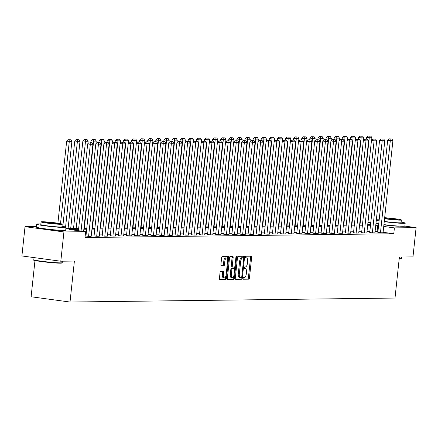 <?xml version="1.0" encoding="UTF-8"?>
<svg xmlns="http://www.w3.org/2000/svg" width="438" height="438" viewBox="0 0 438 438"><rect width="100%" height="100%" fill="white"/><g stroke="black" fill="none" stroke-linecap="round" stroke-linejoin="round"><path stroke-width="0.66" d="M243.123 278.431A0.81 0.356 97.7 0 0 243.369 279.23A0.81 0.356 97.7 0 0 243.391 279.23L248.817 279.165A1.155 0.504 97.7 0 0 249.446 278.01L251.658 257.32A1.155 0.504 97.7 0 0 251.302 256.181A1.155 0.504 97.7 0 0 251.27 256.175L245.849 256.241A0.81 0.356 97.7 0 0 245.406 257.051A0.81 0.356 97.7 0 0 245.658 257.851A0.81 0.356 97.7 0 0 245.68 257.851L246.38 257.845A3.707 1.621 97.7 0 1 246.484 257.851A3.707 1.621 97.7 0 1 247.618 261.502L247.437 263.227A3.707 1.621 97.7 0 1 245.411 266.923L244.711 266.934A0.81 0.356 97.7 0 0 244.267 267.738A0.81 0.356 97.7 0 0 244.513 268.538A0.81 0.356 97.7 0 0 244.535 268.543L245.236 268.532A3.707 1.621 97.7 0 1 245.34 268.538A3.707 1.621 97.7 0 1 246.479 272.19L246.293 273.914A3.707 1.621 97.7 0 1 244.267 277.61L243.566 277.621A0.81 0.356 97.7 0 0 243.123 278.431M60.001 230.284A9.198 0.537 -173.9 0 1 59.179 230.344A9.198 0.537 -173.9 0 1 49.587 229.616A9.198 0.537 -173.9 0 1 41.938 228.357M399.171 226.123A9.198 0.537 -173.9 0 1 398.35 226.183A9.198 0.537 -173.9 0 1 383.912 224.798M220.681 271.418A1.155 0.504 97.7 0 0 220.046 272.573L219.427 278.376A1.155 0.504 97.7 0 0 219.777 279.515A1.155 0.504 97.7 0 0 219.81 279.521L225.833 279.444A1.155 0.504 97.7 0 0 226.462 278.289L228.674 257.604A1.155 0.504 97.7 0 0 228.324 256.46A1.155 0.504 97.7 0 0 228.291 256.46L222.269 256.531A1.155 0.504 97.7 0 0 221.633 257.686L220.889 264.7A1.155 0.504 97.7 0 0 221.239 265.839A1.155 0.504 97.7 0 0 221.272 265.844L223.851 265.811A1.155 0.504 97.7 0 0 224.48 264.656L224.853 261.179A3.099 1.352 97.7 0 1 226.638 258.091A3.099 1.352 97.7 0 1 227.585 261.147L226.128 274.763A3.099 1.352 97.7 0 1 224.349 277.851A3.099 1.352 97.7 0 1 223.402 274.796L223.643 272.529A1.155 0.504 97.7 0 0 223.287 271.385A1.155 0.504 97.7 0 0 223.254 271.385L220.681 271.418M404.843 226.101L416.1 227.629L412.974 256.898L399.379 257.068L394.999 298.048L70.014 302.039L74.394 261.053L60.805 261.223L63.932 231.948L25.026 226.676L36.436 226.539M416.1 227.629L394.403 227.891L383.732 226.446M78.572 229.309L68.963 229.424L85.629 231.686L85.005 237.538L393.778 233.75L394.403 227.891M85.629 231.686L63.932 231.948M235.288 278.179A1.155 0.504 97.7 0 0 235.644 279.324A1.155 0.504 97.7 0 0 235.677 279.324L241.699 279.252A1.155 0.504 97.7 0 0 242.329 278.097L244.541 257.407A1.155 0.504 97.7 0 0 244.185 256.268A1.155 0.504 97.7 0 0 244.152 256.263L238.135 256.339A1.155 0.504 97.7 0 0 237.5 257.495L235.288 278.179M233.766 279.345L227.744 279.422A1.155 0.504 97.7 0 1 227.711 279.422A1.155 0.504 97.7 0 1 227.36 278.278L229.567 257.593A1.155 0.504 97.7 0 1 230.202 256.438L232.781 256.405A1.155 0.504 97.7 0 1 232.808 256.405A1.155 0.504 97.7 0 1 233.164 257.549L232.266 265.937A1.155 0.504 97.7 0 0 232.622 267.076A1.155 0.504 97.7 0 0 232.655 267.081L234.363 267.06A1.155 0.504 97.7 0 0 234.998 265.904L235.929 257.166A0.81 0.356 97.7 0 1 236.4 256.361A0.81 0.356 97.7 0 1 236.646 257.161L234.396 278.19A1.155 0.504 97.7 0 1 233.766 279.345L227.503 279.269M60.805 261.223L21.9 255.951L25.026 226.676M34.985 260.5L31.109 296.767L70.014 302.039M367.964 222.466L370.805 222.433M378.547 225.745L375.722 225.658M370.455 225.723L367.613 225.762M362.346 225.822L359.505 225.86M354.238 225.926L351.396 225.959M346.13 226.024L343.288 226.057M338.021 226.123L335.185 226.156M329.913 226.222L327.076 226.254M321.804 226.32L318.968 226.358M313.696 226.419L310.86 226.457M305.593 226.523L302.751 226.555M297.484 226.621L294.643 226.654M289.376 226.72L286.534 226.753M281.267 226.818L278.426 226.857M273.159 226.917L270.323 226.955M265.05 227.015L262.214 227.054M256.942 227.119L254.106 227.152M248.839 227.218L245.997 227.251M240.73 227.317L237.889 227.349M232.622 227.415L229.78 227.453M224.513 227.514L221.672 227.552M216.405 227.618L213.569 227.65M208.296 227.716L205.46 227.749M200.188 227.815L197.352 227.848M192.079 227.913L189.243 227.946M183.976 228.012L181.135 228.05M175.868 228.11L173.026 228.149M167.759 228.214L164.918 228.247M159.651 228.313L156.809 228.346M151.543 228.412L148.706 228.444M143.434 228.51L140.598 228.548M135.326 228.609L132.49 228.647M127.223 228.713L124.381 228.745M119.114 228.811L116.273 228.844M111.006 228.91L108.164 228.943M102.897 229.008L100.056 229.041M94.789 229.107L91.953 229.145M86.68 229.205L83.844 229.244M370.564 224.661L367.772 224.283M65.87 228.641L78.659 228.483M83.932 228.417L86.768 228.384M92.04 228.318L94.876 228.286M100.149 228.22L102.985 228.182M108.252 228.121L111.093 228.083M116.36 228.017L119.202 227.984M124.469 227.919L127.31 227.886M132.577 227.82L135.413 227.787M140.686 227.722L143.522 227.689M148.794 227.623L151.63 227.585M156.903 227.525L159.739 227.486M165.006 227.421L167.847 227.388M173.114 227.322L175.956 227.289M181.222 227.223L184.064 227.191M189.331 227.125L192.172 227.087M197.439 227.026L200.275 226.988M205.548 226.922L208.384 226.889M213.656 226.824L216.492 226.791M221.759 226.725L224.601 226.692M229.868 226.627L232.709 226.594M237.976 226.528L240.818 226.49M246.085 226.43L248.926 226.391M254.193 226.326L257.029 226.293M262.302 226.227L265.138 226.194M270.41 226.128L273.246 226.096M278.519 226.03L281.355 225.992M286.622 225.931L289.463 225.893M294.73 225.833L297.572 225.794M302.839 225.729L305.68 225.696M310.947 225.63L313.789 225.597M319.056 225.532L321.892 225.499M327.164 225.433L330 225.395M335.273 225.335L338.109 225.296M343.376 225.231L346.217 225.198M351.484 225.132L354.326 225.099M359.593 225.033L362.434 225.001M367.701 224.935L370.543 224.902M377.923 231.598L375.098 231.516M369.825 231.576L366.989 231.614M361.717 231.68L358.881 231.713M353.608 231.779L350.772 231.811M345.505 231.877L342.664 231.91M337.397 231.976L334.555 232.014M329.288 232.074L326.447 232.113M321.18 232.178L318.344 232.211M313.071 232.277L310.235 232.31M304.963 232.375L302.127 232.408M296.855 232.474L294.018 232.507M288.751 232.573L285.91 232.611M280.643 232.671L277.801 232.709M272.535 232.775L269.693 232.808M264.426 232.874L261.585 232.906M256.318 232.972L253.482 233.005M248.209 233.071L245.373 233.109M240.101 233.169L237.265 233.208M231.992 233.273L229.156 233.306M223.889 233.372L221.048 233.405M215.781 233.47L212.939 233.503M207.672 233.569L204.831 233.602M199.564 233.668L196.728 233.706M191.455 233.766L188.619 233.804M183.347 233.87L180.511 233.903M175.238 233.969L172.402 234.001M167.135 234.067L164.294 234.1M159.027 234.166L156.185 234.204M150.918 234.264L148.077 234.303M142.81 234.363L139.968 234.401M134.701 234.467L131.865 234.5M126.593 234.565L123.757 234.598M118.484 234.664L115.648 234.697M110.381 234.763L107.54 234.801M102.273 234.861L99.431 234.899M94.165 234.965L91.323 234.998M86.056 235.064L85.268 235.075M377.113 231.488L377.737 225.636M393.778 233.75L383.108 232.304M100.017 142.536L97.148 142.416L100.017 142.536L101.03 144.162L91.181 236.334L88.586 236.367L98.435 144.195L95.807 143.839L85.952 236.011L88.586 236.367M108.126 142.438L105.251 142.317L108.126 142.438L109.139 144.064L99.289 236.235L96.688 236.268L106.543 144.097L103.91 143.741L94.061 235.912L96.688 236.268M116.234 142.339L113.36 142.219L116.234 142.339L117.247 143.965L107.398 236.137L104.797 236.17L114.647 143.993L112.018 143.637L102.169 235.814L104.797 236.17M124.337 142.24L121.468 142.12L124.337 142.24L125.356 143.861L115.506 236.038L112.905 236.071L122.755 143.894L120.127 143.538L110.277 235.715L112.905 236.071M132.446 142.142L129.577 142.021L132.446 142.142L133.464 143.763L123.615 235.94L121.014 235.967L130.863 143.795L128.235 143.44L118.386 235.611L121.014 235.967M140.554 142.038L137.685 141.917L140.554 142.038L141.573 143.664L131.718 235.836L129.122 235.868L138.972 143.697L136.344 143.341L126.494 235.513L129.122 235.868M148.663 141.939L145.794 141.819L148.663 141.939L149.681 143.565L139.826 235.737L137.231 235.77L147.08 143.598L144.452 143.242L134.603 235.414L137.231 235.77M156.771 141.841L153.902 141.72L156.771 141.841L157.784 143.467L147.934 235.639L145.339 235.671L155.189 143.5L152.561 143.138L142.706 235.316L145.339 235.671M164.88 141.742L162.005 141.622L164.88 141.742L165.892 143.368L156.043 235.54L153.442 235.573L163.297 143.396L160.664 143.04L150.814 235.217L153.442 235.573M172.988 141.644L170.114 141.523L172.988 141.644L174.001 143.264L164.151 235.441L161.551 235.474L171.4 143.297L168.772 142.941L158.923 235.118L161.551 235.474M181.091 141.54L178.222 141.425L181.091 141.54L182.109 143.166L172.26 235.343L169.659 235.37L179.509 143.199L176.881 142.843L167.031 235.014L169.659 235.37M189.2 141.441L186.331 141.321L189.2 141.441L190.218 143.067L180.368 235.239L177.768 235.272L187.617 143.1L184.989 142.744L175.14 234.916L177.768 235.272M197.308 141.343L194.439 141.222L197.308 141.343L198.326 142.969L188.477 235.14L185.876 235.173L195.726 143.002L193.098 142.646L183.248 234.817L185.876 235.173M205.417 141.244L202.548 141.124L205.417 141.244L206.435 142.87L196.58 235.042L193.985 235.075L203.834 142.898L201.206 142.542L191.357 234.719L193.985 235.075M213.525 141.145L210.656 141.025L213.525 141.145L214.538 142.766L204.688 234.943L202.093 234.976L211.943 142.799L209.315 142.443L199.465 234.62L202.093 234.976M221.633 141.047L218.765 140.926L221.633 141.047L222.646 142.668L212.797 234.845L210.196 234.877L220.051 142.7L217.423 142.345L207.568 234.516L210.196 234.877M229.742 140.943L226.868 140.822L229.742 140.943L230.755 142.569L220.905 234.746L218.305 234.773L228.16 142.602L225.526 142.246L215.677 234.418L218.305 234.773M237.85 140.844L234.976 140.724L237.85 140.844L238.863 142.47L229.014 234.642L226.413 234.675L236.263 142.503L233.635 142.147L223.785 234.319L226.413 234.675M245.953 140.746L243.085 140.625L245.953 140.746L246.972 142.372L237.122 234.544L234.522 234.576L244.371 142.405L241.743 142.043L231.894 234.22L234.522 234.576M254.062 140.647L251.193 140.527L254.062 140.647L255.08 142.273L245.231 234.445L242.63 234.478L252.48 142.301L249.852 141.945L240.002 234.122L242.63 234.478M262.17 140.549L259.301 140.428L262.17 140.549L263.189 142.169L253.334 234.346L250.739 234.379L260.588 142.202L257.96 141.846L248.111 234.023L250.739 234.379M270.279 140.45L267.41 140.33L270.279 140.45L271.297 142.071L261.442 234.248L258.847 234.275L268.697 142.104L266.069 141.748L256.219 233.919L258.847 234.275M278.387 140.346L275.518 140.226L278.387 140.346L279.4 141.972L269.551 234.144L266.956 234.177L276.805 142.005L274.177 141.649L264.322 233.821L266.956 234.177M286.496 140.248L283.621 140.127L286.496 140.248L287.509 141.874L277.659 234.045L275.059 234.078L284.914 141.907L282.28 141.551L272.431 233.722L275.059 234.078M294.604 140.149L291.73 140.029L294.604 140.149L295.617 141.775L285.768 233.947L283.167 233.98L293.017 141.803L290.389 141.447L280.539 233.624L283.167 233.98M302.707 140.05L299.838 139.93L302.707 140.05L303.726 141.671L293.876 233.848L291.275 233.881L301.125 141.704L298.497 141.348L288.647 233.525L291.275 233.881M310.816 139.952L307.947 139.832L310.816 139.952L311.834 141.573L301.985 233.75L299.384 233.782L309.233 141.605L306.605 141.25L296.756 233.421L299.384 233.782M318.924 139.848L316.055 139.733L318.924 139.848L319.943 141.474L310.093 233.651L307.492 233.678L317.342 141.507L314.714 141.151L304.864 233.323L307.492 233.678M327.033 139.749L324.164 139.629L327.033 139.749L328.051 141.375L318.196 233.547L315.601 233.58L325.45 141.408L322.822 141.052L312.973 233.224L315.601 233.58M335.141 139.651L332.272 139.53L335.141 139.651L336.154 141.277L326.305 233.449L323.709 233.481L333.559 141.31L330.931 140.954L321.076 233.125L323.709 233.481M343.25 139.552L340.375 139.432L343.25 139.552L344.263 141.178L334.413 233.35L331.812 233.383L341.667 141.206L339.039 140.85L329.184 233.027L331.812 233.383M351.358 139.454L348.484 139.333L351.358 139.454L352.371 141.074L342.521 233.251L339.921 233.284L349.776 141.107L347.142 140.751L337.293 232.928L339.921 233.284M359.467 139.355L356.592 139.235L359.467 139.355L360.479 140.976L350.63 233.153L348.029 233.18L357.879 141.009L355.251 140.653L345.401 232.824L348.029 233.18M367.57 139.251L364.701 139.131L367.57 139.251L368.588 140.877L358.738 233.049L356.138 233.082L365.987 140.91L363.359 140.554L353.51 232.726L356.138 233.082M375.678 139.153L372.809 139.032L375.678 139.153L376.696 140.779L366.847 232.95L364.246 232.983L374.096 140.812L371.468 140.456L361.618 232.627L364.246 232.983M383.787 139.054L380.918 138.934L383.787 139.054L384.805 140.68L374.95 232.852L372.355 232.885L382.204 140.713L379.576 140.352L369.727 232.529L372.355 232.885M391.895 138.956L389.026 138.835L391.895 138.956L392.913 140.582L383.058 232.753L380.463 232.786L390.313 140.609L387.685 140.253L377.835 232.43L380.463 232.786M244.393 268.417A3.707 1.621 97.7 0 0 244.349 268.406L245.236 268.532M245.537 257.73A3.707 1.621 97.7 0 0 245.494 257.719L246.484 257.851M243.2 279.077L247.76 279.022A1.155 0.504 97.7 0 0 248.395 277.867L250.607 257.177A1.155 0.504 97.7 0 0 250.459 256.186M235.436 279.17L240.648 279.11A1.155 0.504 97.7 0 0 241.278 277.955L241.311 277.648A0.81 0.356 97.7 0 0 241.754 276.838L243.692 258.683A0.81 0.356 97.7 0 0 243.446 257.883A0.81 0.356 97.7 0 0 243.418 257.878L243.49 257.265A1.155 0.504 97.7 0 0 243.342 256.274M243.446 257.883L242.395 257.741A0.81 0.356 97.7 0 0 242.395 257.741A0.81 0.356 97.7 0 0 242.367 257.736L243.418 257.878L242.679 257.889A3.707 1.621 97.7 0 0 240.654 261.585L239.329 274.002A3.707 1.621 97.7 0 0 240.462 277.654A3.707 1.621 97.7 0 0 240.566 277.659L241.311 277.648M240.363 277.632L239.515 277.517A3.707 1.621 97.7 0 1 239.411 277.511A3.707 1.621 97.7 0 1 238.277 273.859L239.602 261.442A3.707 1.621 97.7 0 1 241.628 257.747L242.367 257.736M232.589 267.07L231.603 266.939A1.155 0.504 97.7 0 1 231.571 266.934A1.155 0.504 97.7 0 1 231.215 265.795L232.113 257.407A1.155 0.504 97.7 0 0 231.965 256.416M234.527 266.999L234.341 268.724M233.492 276.679L233.344 278.048L234.396 278.19M231.341 274.642A3.099 1.352 97.7 0 0 232.288 277.697A3.099 1.352 97.7 0 0 234.067 274.61L234.582 269.813A1.155 0.504 97.7 0 0 234.226 268.669A1.155 0.504 97.7 0 0 234.193 268.669L232.485 268.691A1.155 0.504 97.7 0 0 231.85 269.846L231.341 274.642L230.284 274.5A3.099 1.352 97.7 0 0 231.237 277.555L232.288 277.697M233.208 268.532A1.155 0.504 97.7 0 0 233.175 268.527A1.155 0.504 97.7 0 0 233.142 268.527L234.193 268.669M230.284 274.5L230.799 269.704A1.155 0.504 97.7 0 1 231.434 268.549L233.142 268.527M232.715 279.203A1.155 0.504 97.7 0 0 233.344 278.048M224.349 277.851L223.298 277.708A3.099 1.352 97.7 0 1 222.345 274.653L222.592 272.387A1.155 0.504 97.7 0 0 222.444 271.396M226.638 258.091L225.586 257.949A3.099 1.352 97.7 0 0 223.802 261.037L224.853 261.179M221.037 265.691L222.8 265.669A1.155 0.504 97.7 0 0 223.429 264.514L223.802 261.037M227.453 259.082L227.623 257.462A1.155 0.504 97.7 0 0 227.475 256.471M219.575 279.367L224.782 279.302A1.155 0.504 97.7 0 0 225.411 278.146L225.554 276.832M359.954 225.028L369.283 137.762L371.884 137.729L371.605 140.308M369.048 136.125L370.866 136.103L367.997 135.983L369.048 136.125L369.283 137.762L366.655 137.406L366.469 139.109M371.884 137.729L370.866 136.103M367.997 135.983L366.655 137.406M392.913 140.582L390.313 140.609L390.077 138.977M387.685 140.253L389.026 138.835M399.204 258.699A14.744 0.854 6.1 0 0 399.889 258.699A14.744 0.854 6.1 0 0 401.378 258.535L400.989 258.847A14.388 0.838 -173.9 0 1 399.538 259.011A14.388 0.838 -173.9 0 1 399.171 259.011M401.378 258.535A14.744 0.854 6.1 0 0 401.411 258.486L401.564 257.04M384.246 221.666A14.744 0.854 6.1 0 0 403.672 223.342A14.744 0.854 6.1 0 0 405.188 223.123A14.744 0.854 6.1 0 0 401.148 222.093M379.182 219.805A14.744 0.854 6.1 0 0 377.381 219.777A14.744 0.854 6.1 0 0 376.346 219.827M383.934 224.595A14.744 0.854 6.1 0 0 403.36 226.265A14.744 0.854 6.1 0 0 404.876 226.052L405.188 223.123M384.564 218.699A10.616 0.619 6.1 0 0 400.277 220.15A10.616 0.619 6.1 0 0 401.372 219.991L401.082 222.685A10.616 0.619 -173.9 0 1 399.987 222.838A10.616 0.619 -173.9 0 1 384.274 221.393M401.372 219.991A10.616 0.619 6.1 0 0 395.667 218.83A10.616 0.619 6.1 0 0 384.668 217.708M384.597 218.365A6.844 0.4 6.1 0 0 390.674 219.252A6.844 0.4 6.1 0 0 396.916 219.69A6.844 0.4 6.1 0 0 397.616 219.591A6.844 0.4 6.1 0 0 392.382 218.644A6.844 0.4 6.1 0 0 384.717 218.036A6.844 0.4 6.1 0 0 384.635 218.042M375.985 223.177A14.744 0.854 6.1 0 0 378.755 223.802M376.297 220.248A14.744 0.854 6.1 0 0 379.067 220.872M62.207 262.696L61.818 263.008A14.388 0.838 -173.9 0 1 60.362 263.172A14.388 0.838 -173.9 0 1 44.643 261.951A14.388 0.838 -173.9 0 1 33.244 259.958L32.932 259.57A14.744 0.854 6.1 0 0 44.61 261.612A14.744 0.854 6.1 0 0 60.718 262.866A14.744 0.854 6.1 0 0 62.207 262.696A14.744 0.854 6.1 0 0 62.234 262.652L62.388 261.201M40.86 224.004A14.744 0.854 6.1 0 0 38.21 223.938A14.744 0.854 6.1 0 0 36.693 224.152A14.744 0.854 6.1 0 0 47.972 226.2A14.744 0.854 6.1 0 0 64.495 227.503A14.744 0.854 6.1 0 0 66.012 227.289A14.744 0.854 6.1 0 0 61.972 226.26M36.693 224.152L36.381 227.081A14.744 0.854 6.1 0 0 47.66 229.129A14.744 0.854 6.1 0 0 64.183 230.432A14.744 0.854 6.1 0 0 65.7 230.213L66.012 227.289M62.196 224.157L61.911 226.851A10.616 0.619 -173.9 0 1 60.816 227.004A10.616 0.619 -173.9 0 1 48.919 226.063A10.616 0.619 -173.9 0 1 40.794 224.595L41.084 221.902A10.616 0.619 6.1 0 0 49.209 223.375A10.616 0.619 6.1 0 0 61.101 224.311A10.616 0.619 6.1 0 0 62.196 224.157A10.616 0.619 6.1 0 0 54.077 222.685A10.616 0.619 6.1 0 0 42.179 221.748A10.616 0.619 6.1 0 0 41.084 221.902M45.541 222.203A6.844 0.4 6.1 0 0 44.84 222.301A6.844 0.4 6.1 0 0 50.074 223.249A6.844 0.4 6.1 0 0 57.739 223.856A6.844 0.4 6.1 0 0 58.446 223.758A6.844 0.4 6.1 0 0 53.206 222.805A6.844 0.4 6.1 0 0 45.541 222.203M33.129 257.473L32.91 259.515A14.744 0.854 6.1 0 0 32.932 259.57M351.851 225.127L361.175 137.861L363.775 137.828L363.496 140.406M360.939 136.229L362.757 136.202L359.888 136.087L360.939 136.229L361.175 137.861L358.547 137.505L358.366 139.213M363.775 137.828L362.757 136.202M359.888 136.087L358.547 137.505M343.742 225.231L353.066 137.959L355.667 137.926L355.388 140.505M352.831 136.327L354.649 136.306L351.78 136.185L352.831 136.327L353.066 137.959L350.438 137.603L350.258 139.311M355.667 137.926L354.649 136.306M351.78 136.185L350.438 137.603M384.805 140.68L382.204 140.713L381.969 139.076M379.576 140.352L380.918 138.934M376.696 140.779L374.096 140.812L373.86 139.174M371.468 140.456L372.809 139.032M335.634 225.329L344.958 138.058L347.558 138.03L347.285 140.609M344.722 136.426L346.54 136.404L343.671 136.284L344.722 136.426L344.958 138.058L342.33 137.702L342.149 139.41M347.558 138.03L346.54 136.404M343.671 136.284L342.33 137.702M368.588 140.877L365.987 140.91L365.752 139.273M363.359 140.554L364.701 139.131M327.525 225.428L336.849 138.162L339.45 138.129L339.176 140.708M336.614 136.525L338.437 136.503L335.563 136.382L336.614 136.525L336.849 138.162L334.221 137.8L334.041 139.508M339.45 138.129L338.437 136.503M335.563 136.382L334.221 137.8M360.479 140.976L357.879 141.009L357.643 139.377M355.251 140.653L356.592 139.235M319.417 225.526L328.746 138.26L331.342 138.227L331.068 140.806M328.505 136.623L330.329 136.601L327.454 136.481L328.505 136.623L328.746 138.26L326.113 137.904L325.932 139.607M331.342 138.227L330.329 136.601M327.454 136.481L326.113 137.904M352.371 141.074L349.776 141.107L349.535 139.476M347.142 140.751L348.484 139.333M311.308 225.625L320.638 138.359L323.233 138.326L322.959 140.905M320.402 136.722L322.22 136.7L319.346 136.579L320.402 136.722L320.638 138.359L318.01 138.003L317.824 139.711M323.233 138.326L322.22 136.7M319.346 136.579L318.01 138.003M344.263 141.178L341.667 141.206L341.432 139.574M339.039 140.85L340.375 139.432M303.2 225.729L312.529 138.457L315.125 138.424L314.851 141.003M312.294 136.826L314.112 136.804L311.243 136.683L312.294 136.826L312.529 138.457L309.901 138.101L309.715 139.81M315.125 138.424L314.112 136.804M311.243 136.683L309.901 138.101M336.154 141.277L333.559 141.31L333.323 139.673M330.931 140.954L332.272 139.53M295.097 225.827L304.421 138.556L307.022 138.523L306.742 141.102M304.186 136.924L306.003 136.902L303.134 136.782L304.186 136.924L304.421 138.556L301.793 138.2L301.612 139.908M307.022 138.523L306.003 136.902M303.134 136.782L301.793 138.2M328.051 141.375L325.45 141.408L325.215 139.771M322.822 141.052L324.164 139.629M286.989 225.926L296.312 138.654L298.913 138.627L298.634 141.206M296.077 137.023L297.895 137.001L295.026 136.88L296.077 137.023L296.312 138.654L293.684 138.298L293.504 140.007M298.913 138.627L297.895 137.001M295.026 136.88L293.684 138.298M278.88 226.024L288.204 138.758L290.805 138.726L290.531 141.304M287.969 137.121L289.786 137.099L286.917 136.979L287.969 137.121L288.204 138.758L285.576 138.403L285.395 140.105M290.805 138.726L289.786 137.099M286.917 136.979L285.576 138.403M270.772 226.123L280.096 138.857L282.696 138.824L282.422 141.403M279.86 137.22L281.678 137.198L278.809 137.078L279.86 137.22L280.096 138.857L277.468 138.501L277.287 140.204M282.696 138.824L281.678 137.198M278.809 137.078L277.468 138.501M262.663 226.222L271.987 138.956L274.588 138.923L274.314 141.501M271.752 137.324L273.575 137.297L270.7 137.176L271.752 137.324L271.987 138.956L269.359 138.6L269.178 140.308M274.588 138.923L273.575 137.297M270.7 137.176L269.359 138.6M254.555 226.326L263.884 139.054L266.479 139.021L266.205 141.6M263.643 137.422L265.466 137.401L262.592 137.28L263.643 137.422L263.884 139.054L261.251 138.698L261.07 140.406M266.479 139.021L265.466 137.401M262.592 137.28L261.251 138.698M246.446 226.424L255.776 139.153L258.371 139.12L258.097 141.698M255.54 137.521L257.358 137.499L254.489 137.379L255.54 137.521L255.776 139.153L253.148 138.797L252.961 140.505M258.371 139.12L257.358 137.499M254.489 137.379L253.148 138.797M238.338 226.523L247.667 139.251L250.268 139.224L249.989 141.803M247.432 137.62L249.249 137.598L246.38 137.477L247.432 137.62L247.667 139.251L245.039 138.895L244.853 140.603M250.268 139.224L249.249 137.598M246.38 137.477L245.039 138.895M230.235 226.621L239.559 139.355L242.159 139.322L241.88 141.901M239.323 137.718L241.141 137.696L238.272 137.576L239.323 137.718L239.559 139.355L236.931 138.999L236.75 140.702M242.159 139.322L241.141 137.696M238.272 137.576L236.931 138.999M222.126 226.72L231.45 139.454L234.051 139.421L233.772 142M231.215 137.817L233.032 137.795L230.164 137.674L231.215 137.817L231.45 139.454L228.822 139.098L228.641 140.806M234.051 139.421L233.032 137.795M230.164 137.674L228.822 139.098M214.018 226.818L223.342 139.552L225.942 139.519L225.669 142.098M223.106 137.921L224.924 137.899L222.055 137.778L223.106 137.921L223.342 139.552L220.714 139.196L220.533 140.905M225.942 139.519L224.924 137.899M222.055 137.778L220.714 139.196M319.943 141.474L317.342 141.507L317.107 139.875M314.714 141.151L316.055 139.733M311.834 141.573L309.233 141.605L308.998 139.974M306.605 141.25L307.947 139.832M303.726 141.671L301.125 141.704L300.89 140.072M298.497 141.348L299.838 139.93M295.617 141.775L293.017 141.803L292.781 140.171M290.389 141.447L291.73 140.029M287.509 141.874L284.914 141.907L284.673 140.269M282.28 141.551L283.621 140.127M279.4 141.972L276.805 142.005L276.57 140.368M274.177 141.649L275.518 140.226M271.297 142.071L268.697 142.104L268.461 140.472M266.069 141.748L267.41 140.33M263.189 142.169L260.588 142.202L260.353 140.571M257.96 141.846L259.301 140.428M255.08 142.273L252.48 142.301L252.244 140.669M249.852 141.945L251.193 140.527M246.972 142.372L244.371 142.405L244.136 140.768M241.743 142.043L243.085 140.625M205.909 226.922L215.233 139.651L217.834 139.618L217.56 142.197M214.998 138.019L216.821 137.997L213.947 137.877L214.998 138.019L215.233 139.651L212.605 139.295L212.425 141.003M217.834 139.618L216.821 137.997M213.947 137.877L212.605 139.295M238.863 142.47L236.263 142.503L236.027 140.866M233.635 142.147L234.976 140.724M197.801 227.021L207.13 139.749L209.725 139.722L209.452 142.301M206.889 138.118L208.712 138.096L205.838 137.975L206.889 138.118L207.13 139.749L204.497 139.393L204.316 141.102M209.725 139.722L208.712 138.096M205.838 137.975L204.497 139.393M230.755 142.569L228.16 142.602L227.919 140.965M225.526 142.246L226.868 140.822M189.692 227.119L199.022 139.853L201.617 139.821L201.343 142.399M198.786 138.216L200.604 138.194L197.735 138.074L198.786 138.216L199.022 139.853L196.394 139.492L196.208 141.2M201.617 139.821L200.604 138.194M197.735 138.074L196.394 139.492M222.646 142.668L220.051 142.7L219.816 141.069M217.423 142.345L218.765 140.926M181.584 227.218L190.913 139.952L193.508 139.919L193.235 142.498M190.678 138.315L192.496 138.293L189.627 138.173L190.678 138.315L190.913 139.952L188.285 139.596L188.099 141.299M193.508 139.919L192.496 138.293M189.627 138.173L188.285 139.596M214.538 142.766L211.943 142.799L211.707 141.167M209.315 142.443L210.656 141.025M173.481 227.317L182.805 140.05L185.405 140.018L185.126 142.596M182.569 138.413L184.387 138.392L181.518 138.271L182.569 138.413L182.805 140.05L180.177 139.695L179.996 141.403M185.405 140.018L184.387 138.392M181.518 138.271L180.177 139.695M206.435 142.87L203.834 142.898L203.599 141.266M201.206 142.542L202.548 141.124M165.372 227.421L174.696 140.149L177.297 140.116L177.018 142.695M174.461 138.517L176.279 138.496L173.41 138.375L174.461 138.517L174.696 140.149L172.068 139.793L171.888 141.501M177.297 140.116L176.279 138.496M173.41 138.375L172.068 139.793M198.326 142.969L195.726 143.002L195.49 141.364M193.098 142.646L194.439 141.222M157.264 227.519L166.588 140.248L169.188 140.215L168.915 142.793M166.352 138.616L168.17 138.594L165.301 138.474L166.352 138.616L166.588 140.248L163.96 139.892L163.779 141.6M169.188 140.215L168.17 138.594M165.301 138.474L163.96 139.892M190.218 143.067L187.617 143.1L187.382 141.463M184.989 142.744L186.331 141.321M149.155 227.618L158.479 140.346L161.08 140.319L160.806 142.898M158.244 138.715L160.062 138.693L157.193 138.572L158.244 138.715L158.479 140.346L155.851 139.99L155.671 141.698M161.08 140.319L160.062 138.693M157.193 138.572L155.851 139.99M141.047 227.716L150.371 140.45L152.971 140.417L152.698 142.996M150.135 138.813L151.959 138.791L149.084 138.671L150.135 138.813L150.371 140.45L147.743 140.094L147.562 141.797M152.971 140.417L151.959 138.791M149.084 138.671L147.743 140.094M132.938 227.815L142.268 140.549L144.863 140.516L144.589 143.095M142.027 138.912L143.85 138.89L140.976 138.769L142.027 138.912L142.268 140.549L139.634 140.193L139.454 141.896M144.863 140.516L143.85 138.89M140.976 138.769L139.634 140.193M124.83 227.913L134.159 140.647L136.755 140.614L136.481 143.193M133.924 139.016L135.742 138.988L132.873 138.873L133.924 139.016L134.159 140.647L131.531 140.291L131.345 142M136.755 140.614L135.742 138.988M132.873 138.873L131.531 140.291M116.722 228.017L126.051 140.746L128.652 140.713L128.372 143.292M125.816 139.114L127.633 139.092L124.764 138.972L125.816 139.114L126.051 140.746L123.423 140.39L123.237 142.098M128.652 140.713L127.633 139.092M124.764 138.972L123.423 140.39M108.619 228.116L117.942 140.844L120.543 140.817L120.264 143.396M117.707 139.213L119.525 139.191L116.656 139.07L117.707 139.213L117.942 140.844L115.314 140.489L115.134 142.197M120.543 140.817L119.525 139.191M116.656 139.07L115.314 140.489M100.51 228.214L109.834 140.948L112.435 140.916L112.155 143.494M109.599 139.311L111.416 139.289L108.547 139.169L109.599 139.311L109.834 140.948L107.206 140.587L107.025 142.295M112.435 140.916L111.416 139.289M108.547 139.169L107.206 140.587M92.402 228.313L101.725 141.047L104.326 141.014L104.052 143.593M101.49 139.41L103.308 139.388L100.439 139.268L101.49 139.41L101.725 141.047L99.097 140.691L98.917 142.394M104.326 141.014L103.308 139.388M100.439 139.268L99.097 140.691M84.293 228.412L93.617 141.145L96.218 141.113L95.944 143.691M93.382 139.508L95.205 139.487L92.33 139.366L93.382 139.508L93.617 141.145L90.989 140.79L90.808 142.498M96.218 141.113L95.205 139.487M92.33 139.366L90.989 140.79M76.185 228.516L85.514 141.244L88.109 141.211L87.835 143.79M85.273 139.612L87.096 139.591L84.222 139.47L85.273 139.612L85.514 141.244L82.881 140.888L73.513 228.543M88.109 141.211L87.096 139.591M84.222 139.47L82.881 140.888M182.109 143.166L179.509 143.199L179.273 141.567M176.881 142.843L178.222 141.425M174.001 143.264L171.4 143.297L171.165 141.666M168.772 142.941L170.114 141.523M165.892 143.368L163.297 143.396L163.056 141.764M160.664 143.04L162.005 141.622M157.784 143.467L155.189 143.5L154.953 141.863M152.561 143.138L153.902 141.72M149.681 143.565L147.08 143.598L146.845 141.961M144.452 143.242L145.794 141.819M141.573 143.664L138.972 143.697L138.737 142.06M136.344 143.341L137.685 141.917M133.464 143.763L130.863 143.795L130.628 142.164M128.235 143.44L129.577 142.021M125.356 143.861L122.755 143.894L122.52 142.262M120.127 143.538L121.468 142.12M117.247 143.965L114.647 143.993L114.411 142.361M112.018 143.637L113.36 142.219M109.139 144.064L106.543 144.097L106.303 142.459M103.91 143.741L105.251 142.317M68.076 228.614L77.406 141.343L80.001 141.31L70.677 228.581M77.17 139.711L78.988 139.689L76.119 139.569L77.17 139.711L77.406 141.343L74.778 140.987L65.58 227.026M80.001 141.31L78.988 139.689M76.119 139.569L74.778 140.987M101.03 144.162L98.435 144.195L98.2 142.558M95.807 143.839L97.148 142.416M60.51 223.637L69.297 141.441L71.892 141.414L62.809 226.402M69.062 139.81L70.879 139.788L68.01 139.667L69.062 139.81L69.297 141.441L66.669 141.085L57.893 223.194M71.892 141.414L70.879 139.788M68.01 139.667L66.669 141.085M81.052 231.061L90.327 144.294L87.699 143.938L78.424 230.706M83.609 231.412L92.922 144.261L90.327 144.294L90.091 142.662L91.909 142.635L90.091 142.662M87.699 143.938L89.04 142.52M91.909 142.635L92.922 144.261M245.499 257.725L246.38 257.845M250.607 257.177L251.658 257.32M248.395 277.867L249.446 278.01M247.76 279.022L248.817 279.165M243.49 257.265L244.541 257.407M241.278 277.955L242.329 278.097M240.648 279.11L241.699 279.252M241.628 257.747L242.679 257.889M239.602 261.442L240.654 261.585M238.277 273.859L239.329 274.002M232.113 257.407L233.164 257.549M231.215 265.795L232.266 265.937M235.945 257.068L236.646 257.161M231.434 268.549L232.485 268.691M230.799 269.704L231.85 269.846M222.592 272.387L223.643 272.529M222.345 274.653L223.402 274.796M223.429 264.514L224.48 264.656M222.8 265.669L223.851 265.811M227.623 257.462L228.674 257.604M225.411 278.146L226.462 278.289M224.782 279.302L225.833 279.444M244.349 268.406L245.34 268.538M239.411 277.511L240.462 277.654M231.571 266.934L232.622 267.076M233.175 268.527L234.226 268.669"/></g></svg>
